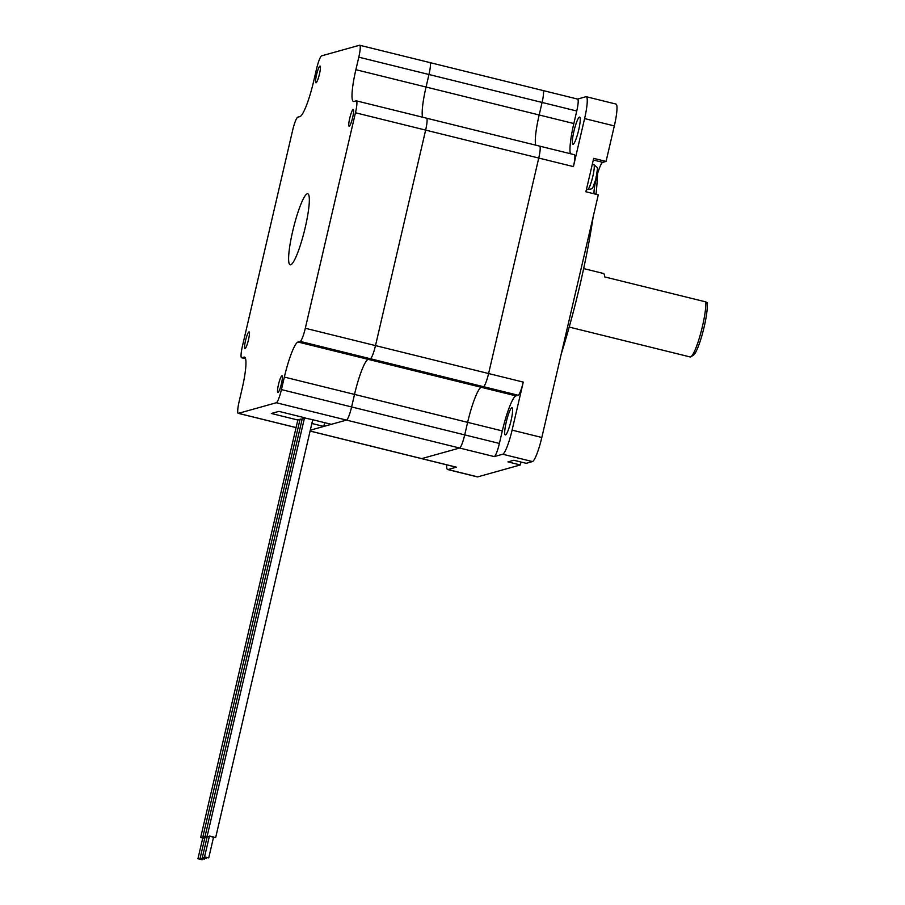 <?xml version="1.0" encoding="UTF-8"?>
<svg xmlns="http://www.w3.org/2000/svg" width="905" height="905" viewBox="0 0 905 905"><rect width="100%" height="100%" fill="white"/><g stroke="black" fill="none" stroke-linecap="round" stroke-linejoin="round"><path stroke-width="1.36" d="M312.021 423.529L323.786 426.436L310.483 430.147L346.491 420.09L331.332 424.321L312.723 419.728L215.684 837.51L209.327 836.356M494.277 456.595A12.908 2.002 -76.1 0 0 499.39 443.45L502.309 430.916A34.435 5.328 103.9 0 1 515.952 395.87L518.158 395.247A12.908 2.002 -76.1 0 0 523.271 382.102L512.094 430.135A23.677 3.665 -76.1 0 1 502.716 454.231L494.277 456.595L459.604 448.032L421.73 458.609A12.908 2.002 103.9 0 1 421.549 458.62A12.908 2.002 -76.1 0 0 421.73 458.609L459.604 448.032A12.908 2.002 -76.1 0 0 464.718 434.886A12.908 2.002 103.9 0 1 459.604 448.032L346.491 420.09A12.908 2.002 103.9 0 0 351.615 406.945A12.908 2.002 103.9 0 1 346.491 420.09L276.319 402.748L238.445 413.336A12.908 2.002 103.9 0 1 238.264 413.336A12.908 2.002 103.9 0 1 239.158 401.424L242.076 388.89A34.435 5.328 -76.1 0 0 244.463 357.102A34.435 5.328 -76.1 0 0 243.977 357.124L241.782 357.735A12.908 2.002 103.9 0 1 241.601 357.747A12.908 2.002 103.9 0 1 242.495 345.823L292.643 130.32A12.908 2.002 103.9 0 1 297.756 117.175L299.962 116.564A34.435 5.328 -76.1 0 0 313.605 81.507L316.524 68.984A12.908 2.002 103.9 0 1 321.637 55.839L359.511 45.261A12.908 2.002 103.9 0 1 359.692 45.25A12.908 2.002 103.9 0 1 358.799 57.173L355.88 69.696A34.435 5.328 -76.1 0 0 353.493 101.484A34.435 5.328 -76.1 0 0 353.979 101.473L356.174 100.851A12.908 2.002 103.9 0 1 356.355 100.851A12.908 2.002 103.9 0 1 355.461 112.763L425.644 130.105L375.496 345.597L425.644 130.105A12.908 2.002 103.9 0 0 426.538 118.182A12.908 2.002 103.9 0 1 425.644 130.105L538.747 158.047L488.598 373.539A12.908 2.002 103.9 0 1 483.485 386.684L481.279 387.306A34.435 5.328 -76.1 0 0 467.636 422.352L464.718 434.886L467.636 422.352A34.435 5.328 103.9 0 1 481.279 387.306L483.485 386.684A12.908 2.002 -76.1 0 0 488.598 373.539L538.747 158.047A12.908 2.002 -76.1 0 0 539.64 146.124A12.908 2.002 103.9 0 1 538.747 158.047L573.419 166.611L584.596 118.578A23.677 3.665 -76.1 0 0 586.236 96.722A23.677 3.665 -76.1 0 0 585.908 96.733L577.571 99.075M355.461 112.763L305.313 328.266A12.908 2.002 103.9 0 1 300.2 341.411L297.994 342.022A34.435 5.328 -76.1 0 0 284.351 377.08L354.522 394.41L351.615 406.945L354.522 394.41A34.435 5.328 -76.1 0 1 368.177 359.364A34.435 5.328 -76.1 0 0 354.522 394.41L502.309 430.916M300.2 341.411L370.371 358.742L368.177 359.364L370.371 358.742A12.908 2.002 103.9 0 0 375.496 345.597A12.908 2.002 103.9 0 1 370.371 358.742L518.158 395.247M429.683 62.592A12.908 2.002 103.9 0 1 429.864 62.581A12.908 2.002 103.9 0 1 428.97 74.504L426.051 87.038A34.435 5.328 -76.1 0 0 422.578 117.209A34.435 5.328 -76.1 0 1 426.051 87.038L428.97 74.504A12.908 2.002 103.9 0 0 429.864 62.581L542.977 90.523A12.908 2.002 103.9 0 1 542.084 102.446L539.165 114.969A34.435 5.328 -76.1 0 0 535.681 145.139A34.435 5.328 103.9 0 1 539.165 114.969L542.084 102.446A12.908 2.002 -76.1 0 0 542.977 90.523A12.908 2.002 -76.1 0 0 542.796 90.534M426.357 118.193A12.908 2.002 103.9 0 1 426.538 118.182L539.64 146.124A12.908 2.002 -76.1 0 0 539.459 146.124M573.137 144.234A13.982 2.161 -76.1 0 0 578.544 130.591A13.982 2.161 -76.1 0 0 579.653 117.084A13.982 2.161 -76.1 0 0 574.2 130.139A13.982 2.161 -76.1 0 0 572.944 144.246A13.982 2.161 -76.1 0 0 573.137 144.234M505.499 434.909A13.982 2.161 -76.1 0 0 510.906 421.266A13.982 2.161 -76.1 0 0 512.015 407.759A13.982 2.161 -76.1 0 0 506.551 420.814A13.982 2.161 -76.1 0 0 505.307 434.92A13.982 2.161 -76.1 0 0 505.499 434.909M597.572 173.67A157.142 24.311 103.9 0 1 596.033 194.27M593.148 216.917A157.142 24.311 103.9 0 1 561.27 353.912M586.236 96.722L615.966 104.064A23.677 3.665 103.9 0 1 614.325 125.919L606.067 161.418L602.764 162.346A17.218 2.658 -76.1 0 0 597.085 175.366A17.218 2.658 -76.1 0 0 594.031 193.783M606.067 161.418L593.68 158.364L585.897 191.77L598.284 194.835L541.823 437.477A23.677 3.665 103.9 0 1 532.434 461.573L526.201 463.315L513.814 460.26L507.943 461.901L520.33 464.955L521.009 462.036M520.33 464.955L477.693 476.878A23.677 3.665 103.9 0 1 477.354 476.89L447.636 469.548A23.677 3.665 -76.1 0 0 447.964 469.537L456.403 467.172L310.268 431.074M446.629 464.808A23.677 3.665 -76.1 0 0 447.636 469.548M310.257 431.119L456.222 467.184A12.908 2.002 -76.1 0 0 456.403 467.172M570.354 153.714A34.435 5.328 103.9 0 1 573.838 123.544L576.757 111.01A12.908 2.002 -76.1 0 0 577.65 99.086L542.977 90.523M573.419 166.611A12.908 2.002 -76.1 0 0 574.324 154.687L539.64 146.124M690.911 356.762L693.434 355.19A27.976 4.333 -76.1 0 0 703.083 331.275A27.976 4.333 -76.1 0 0 707.065 302.632L705.809 301.897A30.125 4.661 103.9 0 1 700.742 333.119A30.125 4.661 103.9 0 1 690.911 356.762A30.125 4.661 103.9 0 1 690.108 356.943L569.2 327.078M705.809 301.897L604.676 276.919A30.125 4.661 -76.1 0 0 603.42 273.468L583.657 268.581M200.175 858.132L204.326 859.139L200.175 858.132M200.141 858.155L204.994 837.272L206.996 837.555M207.03 837.374L202.969 836.74L204.926 837.589M202.901 836.786L300.087 419.151L302.112 419.309M202.369 857.521L206.532 858.517L202.369 857.521M202.335 857.544L207.2 836.661L209.191 836.933M209.236 836.752L205.164 836.13L207.132 836.978M205.107 836.175L302.293 418.54L304.318 418.687M204.575 856.911L208.738 857.906L204.575 856.911M204.541 856.933L209.428 836.028L213.591 837.023L208.738 857.906M197.969 858.755L202.132 859.75L197.969 858.755M197.935 858.777L202.799 837.894L204.79 838.166M204.835 837.985L200.763 837.363L202.72 838.2M200.695 837.408L297.892 419.773L299.906 419.92M207.302 835.564L304.487 417.929L312.723 419.728M213.523 837.34L215.684 837.51M316.06 82.785A8.609 1.335 103.9 0 1 315.935 82.785A8.609 1.335 103.9 0 1 316.705 74.108A8.609 1.335 103.9 0 1 320.065 66.065A8.609 1.335 103.9 0 1 319.386 74.38A8.609 1.335 103.9 0 1 316.06 82.785M245.051 348.583A8.609 1.335 103.9 0 1 244.927 348.595A8.609 1.335 103.9 0 1 245.696 339.918A8.609 1.335 103.9 0 1 249.056 331.875A8.609 1.335 103.9 0 1 248.377 340.19A8.609 1.335 103.9 0 1 245.051 348.583M278.016 392.521A8.609 1.335 103.9 0 1 277.892 392.521A8.609 1.335 103.9 0 1 278.661 383.844A8.609 1.335 103.9 0 1 282.021 375.801A8.609 1.335 103.9 0 1 281.342 384.116A8.609 1.335 103.9 0 1 278.016 392.521M349.251 126.225A8.609 1.335 103.9 0 1 349.126 126.225A8.609 1.335 103.9 0 1 349.896 117.548A8.609 1.335 103.9 0 1 353.255 109.505A8.609 1.335 103.9 0 1 352.577 117.82A8.609 1.335 103.9 0 1 349.251 126.225M290.72 264.792A36.585 5.656 103.9 0 1 290.2 264.814A36.585 5.656 103.9 0 1 293.48 227.936A36.585 5.656 103.9 0 1 307.757 193.783A36.585 5.656 103.9 0 1 304.849 229.101A36.585 5.656 103.9 0 1 290.72 264.792M297.824 420.022L271.364 413.483L278.91 411.379L305.29 417.895M284.351 377.08L281.432 389.603A12.908 2.002 103.9 0 1 276.319 402.748M323.786 426.436L324.657 422.68M596.282 176.034L595.795 179.303M523.271 382.102L305.313 328.266M499.39 443.45L281.432 389.603M515.952 395.87L297.994 342.022M576.757 111.01L358.799 57.173M573.838 123.544L355.88 69.696M584.596 118.578L614.325 125.919M447.964 469.537L477.693 476.878M512.094 430.135L541.823 437.477M502.716 454.231L532.434 461.573M602.764 162.346L593.295 160.004M238.445 413.336L296.071 427.567M243.977 357.124L244.882 357.339M241.782 357.735L245.549 358.663M592.334 164.133L593.714 164.472A12.908 2.002 103.9 0 1 592.56 177.493A12.908 2.002 103.9 0 1 587.515 189.541L586.485 189.292M204.541 858.245L204.326 859.139M206.736 857.635L206.532 858.517M213.671 837.363L213.49 838.121M202.335 858.856L202.132 859.75M238.264 413.336L296.059 427.613M241.601 357.747L245.56 358.719M359.692 45.25L429.864 62.581M356.355 100.851L426.538 118.182M593.714 164.472C598.963 169.303 597.357 165.264 596.644 175.887M587.515 189.541C593.918 188.625 591.847 189.439 595.852 179.28"/></g></svg>
